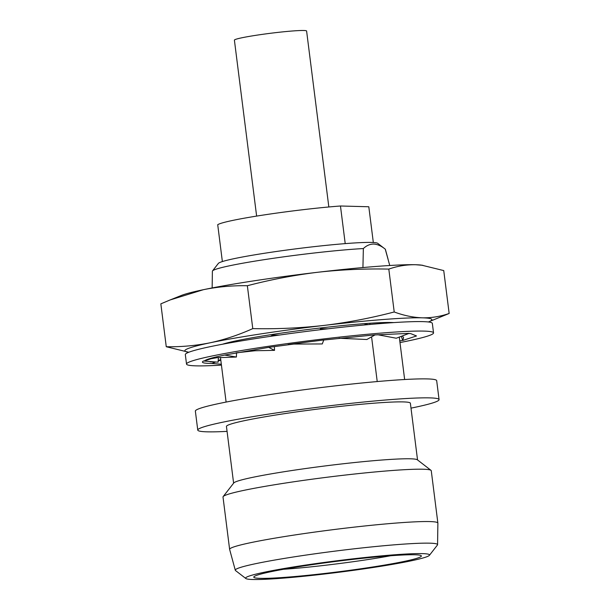 <?xml version="1.0" encoding="UTF-8"?>
<svg xmlns="http://www.w3.org/2000/svg" width="610" height="610" viewBox="0 0 610 610"><rect width="100%" height="100%" fill="white"/><g stroke="black" fill="none" stroke-linecap="round" stroke-linejoin="round"><path stroke-width="0.91" d="M221.438 365.115A124.486 7.816 -7.2 0 1 196.046 365.855A124.486 7.816 -7.2 0 1 186.523 364.079A124.486 7.816 -7.2 0 1 285.289 343.872A124.486 7.816 -7.2 0 1 424.011 331.1A124.486 7.816 -7.2 0 1 433.535 332.877A124.486 7.816 -7.2 0 1 399.977 342.561M433.535 332.877L432.337 323.392A124.486 7.816 172.8 0 0 422.814 321.623A124.486 7.816 172.8 0 0 284.092 334.394A124.486 7.816 172.8 0 0 185.326 354.601L186.523 364.079M415.212 336.385L404.506 339.877M402.646 340.319L399.779 340.99M221.323 364.223L211.822 363.453C203.389 363.385 200.637 362.569 203.549 360.998L204.48 360.891C206.043 359.45 212.776 357.506 224.678 355.066L268.682 347.364L274.546 350.353L274.355 346.549M288.111 344.536L323.757 339.961L322.286 343.941L293.761 344.063L268.682 347.364M323.735 340.022L375.158 334.844L366.846 339.503L339.03 338.245M375.005 334.928L409.104 333.373L396.279 338.23L377.636 334.715M408.753 333.51L410.515 333.54L416.508 335.957L402.691 340.471L401.319 336.323M402.425 335.904L403.599 337.696L402.691 340.471M364.933 324.916L364.933 324.329L367.792 324.657M364.933 324.329L368.714 324.573M320.463 329.69L320.372 328.767L321.409 329.575M320.372 328.767L328.096 328.79M279.525 335.035L272.624 335.187L270.413 336.346M235.689 341.852L233.264 342.271M236.009 352.847L255.033 350.75L274.546 350.353M224.678 355.066L236.405 357.033L236.543 352.74M210.923 358.771L216.763 357.719L236.405 357.033M204.48 360.891L211.159 358.71M203.549 360.998L218.09 362.18L218.418 357.529M220.744 359.595L218.205 360.479M211.822 363.453L215.696 361.982L210.13 361.806M218.166 361.051L220.797 360.052M393.717 322.591A90.974 5.711 172.8 0 0 391.65 322.507A90.974 5.711 172.8 0 0 304.725 329.911A90.974 5.711 172.8 0 0 222.536 344.223M328.836 206.973L306.601 31.018A36.386 2.287 172.8 0 0 303.818 30.5A36.386 2.287 172.8 0 0 263.268 34.236A36.386 2.287 172.8 0 0 234.4 40.138L256.627 216.092M414.914 554.772A84.462 5.307 172.8 0 0 322.293 563.228A84.462 5.307 172.8 0 0 253.813 576.946A84.462 5.307 172.8 0 0 260.249 578.349A84.462 5.307 172.8 0 0 355.851 569.481A84.462 5.307 172.8 0 0 421.296 555.794A84.462 5.307 172.8 0 0 414.914 554.772M362.927 267.554L363.354 248.56C366.511 245.555 369.957 244.053 373.694 244.061C377.453 244.244 381.303 245.944 385.253 249.154L377.659 243.283A80.436 5.048 172.8 0 0 371.704 242.437A80.436 5.048 172.8 0 0 284.534 250.344A80.436 5.048 172.8 0 0 218.365 263.406L212.516 270.916A87.2 5.475 172.8 0 0 212.387 271.229L212.15 287.935M388.097 259.296L385.398 249.376A87.2 5.475 172.8 0 0 385.253 249.154L389.76 265.502M411.003 408.136A121.619 7.633 172.8 0 0 439.07 399.611L436.676 380.648A121.619 7.633 172.8 0 0 427.374 378.917A121.619 7.633 172.8 0 0 291.854 391.391A121.619 7.633 172.8 0 0 195.36 411.132L197.762 430.096A121.619 7.633 172.8 0 0 207.064 431.827A121.619 7.633 172.8 0 0 227.072 431.377M439.07 399.611A121.619 7.633 172.8 0 0 429.768 397.88A121.619 7.633 172.8 0 0 294.249 410.355A121.619 7.633 172.8 0 0 197.762 430.096M417.545 459.94L410.377 403.233A92.697 5.818 172.8 0 0 403.286 401.914A92.697 5.818 172.8 0 0 299.998 411.422A92.697 5.818 172.8 0 0 226.447 426.474L233.615 483.181M429.409 555.329L437.416 545.05A101.946 6.405 172.8 0 0 437.568 544.684L437.881 523.121A104.95 6.588 172.8 0 0 437.873 523.067L431.262 470.729A104.95 6.588 172.8 0 0 431.003 470.341L417.339 459.787A92.697 5.818 172.8 0 0 410.477 458.804A92.697 5.818 172.8 0 0 310.025 467.923A92.697 5.818 172.8 0 0 233.775 482.975L223.161 496.593A104.95 6.588 172.8 0 0 223.008 497.036L229.619 549.374A104.95 6.588 172.8 0 0 229.635 549.435L235.292 570.236A101.946 6.405 172.8 0 0 235.529 570.556L245.845 578.516A92.697 5.818 172.8 0 0 252.708 579.5A92.697 5.818 172.8 0 0 353.159 570.38A92.697 5.818 172.8 0 0 429.409 555.329A92.697 5.818 172.8 0 0 422.455 553.621A92.697 5.818 172.8 0 0 316.331 563.526A92.697 5.818 172.8 0 0 245.845 578.516M431.003 470.341A104.95 6.588 172.8 0 0 423.233 469.227A104.95 6.588 172.8 0 0 309.499 479.551A104.95 6.588 172.8 0 0 223.161 496.593M437.873 523.067A104.95 6.588 172.8 0 0 429.844 521.573A104.95 6.588 172.8 0 0 312.892 532.339A104.95 6.588 172.8 0 0 229.619 549.374M437.568 544.684A101.946 6.405 172.8 0 0 429.768 543.174A101.946 6.405 172.8 0 0 315.728 553.689A101.946 6.405 172.8 0 0 235.292 570.236M404.643 379.512L399.291 337.094M226.104 402.066L220.454 357.338M377.224 381.555L371.574 336.85M370.011 324.459L369.858 323.254M373.328 242.498L368.806 206.76L340.464 205.997A76.608 4.811 172.8 0 0 263.985 214.941A76.608 4.811 172.8 0 0 217.717 224.709L222.368 261.568M283.49 569.283A79.963 5.017 172.8 0 0 390.652 555.748M363.354 248.56A87.2 5.475 172.8 0 0 270.245 258.754A87.2 5.475 172.8 0 0 212.516 270.916M345.214 243.619L340.464 205.997M428.35 321.973A124.486 7.816 172.8 0 0 428.639 321.859A124.486 7.816 172.8 0 0 422.333 317.825A124.486 7.816 172.8 0 0 324.146 325.404C347.708 322.515 371.063 318.039 394.22 311.977C403.797 315.53 413.168 317.482 422.333 317.825C431.491 317.962 440.435 316.506 449.158 313.464L443.737 270.581L421.472 265.121A124.486 7.816 172.8 0 0 415.631 264.732C406.489 264.58 397.545 266.036 388.806 269.101C364.818 268.575 341.028 269.65 317.436 272.304C293.875 275.194 270.52 279.67 247.355 285.732C232.524 285.457 217.892 286.776 203.458 289.681L170.152 299.937L160.842 303.849L166.263 346.732C181.094 346.998 195.726 345.687 210.16 342.782C224.571 339.648 238.769 334.921 252.776 328.615C276.765 329.133 300.555 328.066 324.146 325.404A124.486 7.816 172.8 0 0 210.16 342.782A124.486 7.816 172.8 0 0 188.528 352.191A124.486 7.816 172.8 0 0 188.833 352.229M422.89 265.312L415.631 264.732A124.486 7.816 172.8 0 0 317.436 272.304A124.486 7.816 172.8 0 0 203.458 289.681A124.486 7.816 172.8 0 0 181.361 295.454L170.152 299.929M449.158 313.464L428.639 321.859M188.528 352.191L166.263 346.732M247.355 285.732L252.776 328.615M388.806 269.101L394.22 311.977"/></g></svg>
